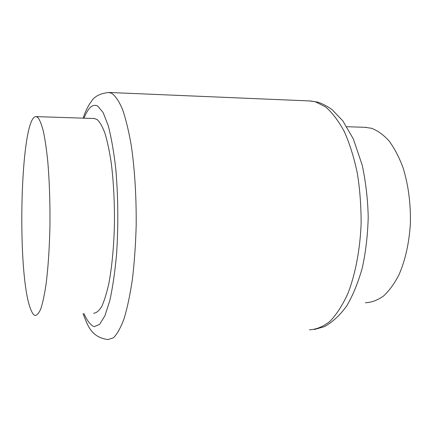 <?xml version="1.0" encoding="UTF-8"?>
<svg xmlns="http://www.w3.org/2000/svg" width="432" height="432" viewBox="0 0 432 432"><rect width="100%" height="100%" fill="white"/><g stroke="black" fill="none" stroke-linecap="round" stroke-linejoin="round"><path stroke-width="0.65" d="M365.348 302.762C371.471 302.492 377.487 300.283 383.395 296.136C389.119 290.866 394.292 283.797 398.903 274.93C405.389 260.129 409.223 242.811 410.4 222.977C410.762 202.981 408.283 184.486 402.975 167.503C399.055 157.075 394.438 148.246 389.119 141.021C383.524 134.86 377.681 130.615 371.579 128.288L364.97 127.31M30.731 309.355C32.13 313.016 33.604 315.063 35.159 315.495C37.098 315.382 39.02 313.054 40.921 308.513C42.779 302.67 44.469 294.732 45.997 284.693C48.157 267.872 49.475 248.06 49.95 225.266C50.155 202.273 49.437 181.067 47.795 161.649C46.575 149.764 45.128 139.747 43.448 131.614C41.688 124.713 39.841 120.026 37.913 117.542L36.245 116.624C20.207 114.712 16.319 274.304 30.731 309.355M93.593 313.243C96.358 313.097 99.09 310.786 101.795 306.31C104.42 300.569 106.807 292.783 108.956 282.955C111.985 266.49 113.81 247.12 114.431 224.856C114.669 202.403 113.594 181.683 111.213 162.697C109.447 151.065 107.363 141.264 104.96 133.288C102.433 126.517 99.792 121.905 97.038 119.448L94.052 118.503M83.997 313.61C87.134 320.765 90.504 325.118 94.117 326.668L99.598 324.421L104.954 315.7L109.82 300.542C112.709 287.404 114.966 271.863 116.591 253.919C118.46 224.932 118.179 196.501 115.754 168.631C113.8 151.61 111.278 137.241 108.189 125.523L103.14 112.585L97.729 106.094C92.729 103.54 88.16 107.568 84.024 118.179M83.084 313.648C87.68 325.453 91.087 337.149 107.784 339.552L113.389 337.835C117.148 334.168 120.744 327.699 124.162 318.433C127.402 307.584 130.167 294.386 132.462 278.845C134.401 262.219 135.637 244.49 136.177 225.661C136.447 197.203 134.719 169.306 131.328 145.881C128.806 131.236 125.858 119.048 122.499 109.312C118.984 101.174 115.355 95.801 111.602 93.204L108.551 92.448M309.56 100.942L315.317 101.758L325.631 106.958C332.397 112.79 338.661 121.084 344.434 131.841C349.763 143.91 354.078 157.777 357.372 173.443C359.953 189.837 361.201 206.739 361.114 224.149C360.002 250.085 355.352 274.207 347.971 293.333C342.63 305.057 336.663 314.361 330.075 321.241C323.298 326.624 316.429 329.476 309.479 329.789M366.309 127.354L346.842 126.722M94.657 118.525L36.245 116.624M314.442 329.503L324.302 326.657C332.203 322.429 339.622 315.598 346.567 306.169C352.987 295.272 358.268 282.35 362.416 267.413C365.807 251.532 367.74 234.797 368.21 217.21C367.848 199.827 365.866 182.531 362.259 165.316L353.354 138.985L342.83 120.857L332.008 109.582C326.603 105.829 321.754 103.329 317.471 102.087L310.727 100.991L109.134 92.475C100.424 93.258 94.473 96.287 91.276 101.569C88.096 105.813 85.374 111.343 83.117 118.147"/></g></svg>
